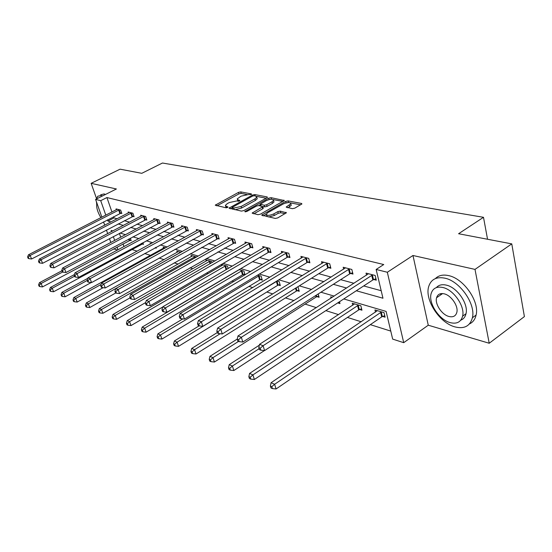 <?xml version="1.0" encoding="UTF-8"?>
<svg xmlns="http://www.w3.org/2000/svg" width="552" height="552" viewBox="0 0 552 552"><rect width="100%" height="100%" fill="white"/><g stroke="black" fill="none" stroke-linecap="round" stroke-linejoin="round"><path stroke-width="0.83" d="M251.215 194.532L251.381 193.918L240.741 191.896L238.512 192.379L215.245 205.185L226.003 207.78L227.603 207.442L227.803 206.8L226.43 206.503L225.388 205.378L227.355 203.598L229.266 202.556L236.525 200.997L239.499 200.935L239.678 200.307L238.298 200.031L237.222 198.906L241.017 196.167L248.234 194.608L251.215 194.532M440.634 293.685L440.751 294.851M292.346 208.677L294.802 208.159L301.909 203.909L301.489 203.453L288.068 200.9L285.674 201.411L261.676 215.149L275.248 218.433L277.725 217.916L286.391 212.762L280.243 211.126L277.801 211.637L273.82 213.893C269.39 215.735 266.871 215.804 266.278 214.107L267.865 212.637L283.286 203.936C287.709 202.122 290.214 202.053 290.8 203.743L286.177 207.083L292.346 208.677M511.766 243.874L524.4 316.593L489.217 343.254L475.003 269.397L511.766 243.874L458.588 233.731L483.497 217.302L162.454 163.019L141.788 173.314L120.081 169.174L91.149 183.326L116.403 188.991L95.593 199.396L100.712 200.673L106.922 197.554L383.743 264.539L376.14 269.459L387.332 272.253L403.712 342.675L392.672 339.107L386.103 311.411L343.772 298.942M475.003 269.397L412.972 255.493L387.332 272.253M266.864 197.809L267.437 197.292L267.065 196.905L254.776 194.566L252.499 195.056L228.997 208.138L241.41 211.112L243.756 210.616L266.864 197.809M271.06 197.664L284.294 200.528L260.358 214.183L257.95 214.693L252.133 213.107L262.842 206.696L258.888 205.558L256.535 206.055L246.668 211.547L244.771 211.616L268.727 198.161L271.06 197.664L271.494 199.237L270.08 199.369M91.149 183.326L96.593 198.748M487.547 239.251L483.497 217.302M106.922 197.554L111.959 212.023M113.595 216.715L114.009 217.895L117.155 218.751M124.338 220.71L129.603 222.145M136.924 224.14L142.568 225.678M150.027 227.707L156.078 229.356M163.689 231.433L170.182 233.199M177.937 235.318L184.899 237.215M192.82 239.375L200.286 241.41M208.373 243.611L216.384 245.799M224.65 248.048L233.248 250.394M241.693 252.692L250.932 255.21M259.564 257.563L269.493 260.268M278.318 262.676L289 265.588M298.032 268.044L309.527 271.177M318.773 273.702L331.152 277.076M340.632 279.657L353.977 283.293M363.692 285.943L381.19 290.711M120.591 213.189L121.84 213.514L120.653 210.077L116.072 208.897L116.368 209.767M132.797 216.384L134.088 216.722L132.901 213.224L128.133 211.996L128.444 212.906M145.486 219.71L146.839 220.062L145.645 216.494L140.684 215.218L141.001 216.177M158.707 223.174L160.108 223.539L158.914 219.903L153.746 218.578L154.077 219.579M172.479 226.782L173.942 227.162L172.741 223.457L167.359 222.07L167.698 223.125M186.845 230.543L188.37 230.943L187.176 227.162L181.553 225.72L181.905 226.831M201.846 234.476L203.44 234.89L202.239 231.033L196.367 229.528L196.733 230.702M217.516 238.581L219.185 239.016L217.985 235.083L211.844 233.503L212.223 234.738M233.91 242.873L235.656 243.328L234.455 239.313L228.031 237.664L228.424 238.975M251.07 247.372L252.899 247.848L251.705 243.742L244.978 242.017L245.385 243.404M269.065 252.085L270.984 252.588L269.79 248.393L262.731 246.578L263.159 248.055M287.944 257.032L289.959 257.556L288.779 253.264L281.361 251.36L281.803 252.933M307.781 262.228L309.893 262.78L308.727 258.391L300.937 256.39L301.385 258.067M328.647 267.692L330.876 268.279L329.716 263.787L321.512 261.676L321.982 263.47M350.623 273.454L352.976 274.068L351.831 269.466L343.185 267.244L343.668 269.162M373.807 279.526L376.291 280.174L375.167 275.462L366.038 273.116L366.542 275.179M131.804 249.476L137.131 251.153M144.652 253.527L150.517 255.376M159.093 258.081L164.034 259.633M174.204 262.842L178.13 264.077M190.026 267.823L192.841 268.714M206.614 273.054L208.207 273.557M232.012 281.058L233.703 281.589M249.007 286.412L252.74 287.592M266.809 292.022L272.798 293.912M285.487 297.914L293.961 300.585M305.097 304.09L316.324 307.63M325.852 310.631L338.555 314.633M347.443 317.434L361.222 321.781M370.337 324.652L390.775 331.096M119.398 233.372L120.743 237.236M123.055 243.867L123.993 246.565M129.934 240.279L131.176 240.651L130.341 238.209M142.168 243.963L143.465 244.357L142.892 242.666M155.043 247.841L156.237 248.207L155.954 247.344M150.344 243.977L150.103 243.253L151.124 243.556M163.544 248.207L163.192 247.13L165.593 247.848M177.192 252.305L176.819 251.174L180.725 252.333M191.406 256.577L191.026 255.39L196.567 257.032M206.241 261.041L205.848 259.785L211.72 261.524L212.051 262.6M221.732 265.698L221.359 264.491M228.169 268.534L227.458 266.195L221.483 264.422M243.328 274.454L244.888 274.924M245.033 274.841L243.908 271.073L239.092 269.645M260.468 279.616L262.29 280.168L261.13 276.179L257.591 275.131M278.415 285.025L280.326 285.605L279.174 281.527L277.042 280.899M297.231 290.697L299.239 291.304L298.094 287.143L297.521 286.971M316.993 296.652L319.097 297.286L318.207 293.961M337.762 302.917L339.977 303.579L339.501 301.73M331.034 298.121L330.689 296.81L332.318 297.293M359.614 309.5L361.953 310.203L360.842 305.753L352.252 303.207L352.762 305.249M382.653 316.448L385.117 317.186L384.026 312.632L374.967 309.941L375.498 312.135M412.972 255.493L428.262 325.211L489.217 343.254M428.262 325.211L403.712 342.675M117.459 250.07L113.712 248.862M356.316 290.759L382.971 298.232L376.14 269.459M107.461 219.875L107.875 221.055L111.007 221.932M118.142 223.933L123.372 225.402M130.651 227.445L136.261 229.018M143.672 231.102L149.689 232.785M157.251 234.91L163.702 236.718M171.424 238.885L178.344 240.824M186.217 243.032L193.642 245.116M201.687 247.372L209.656 249.607M217.874 251.919L226.43 254.313M234.835 256.673L244.025 259.254M252.616 261.662L262.497 264.436M271.287 266.899L281.913 269.88M290.911 272.405L302.358 275.614M311.57 278.201L323.9 281.658M333.339 284.308L346.635 288.04M100.712 200.673L105.811 215.177M110.828 242.487L109.455 238.609M107.688 233.613L106.426 230.039M104.714 225.195L103.548 221.897M101.879 217.184L95.593 199.396M112.822 230.929L111.18 230.446L111.58 231.578M113.332 236.573L114.692 240.444M117.031 247.089L117.976 249.794M334.153 296.107L320.94 292.215M311.563 289.455L299.322 285.853M290.173 283.155L278.815 279.809M269.887 277.18L259.337 274.075M250.622 271.508L240.824 268.624M232.302 266.112L223.187 263.428M214.866 260.979L206.386 258.481M198.237 256.08L190.343 253.754M182.374 251.408L175.018 249.242M167.221 246.951L160.37 244.929M152.731 242.68L146.342 240.796M138.856 238.595L132.908 236.842M125.566 234.683L120.019 233.047M114.009 217.895L107.875 221.055M237.45 199.679L238.002 201.294M225.616 206.158L226.223 207.807M246.965 194.525L241.176 193.414L238.954 193.89L216.936 205.82M232.164 207.994L230.695 208.801M266.133 198.209L256.494 196.353M254.148 195.739L252.547 196.084L232.012 207.497L233.717 208.063L241.114 206.489L254.914 198.892L256.77 197.209L255.638 196.029L254.148 195.739M232.068 207.676L232.489 209.187M235 209.732L241.569 208.056L241.114 206.489M256.984 197.947L257.211 198.768L255.355 200.452L241.569 208.056M273.233 199.576L282.997 201.452M253.823 213.797L262.704 208.828L263.207 208M258.743 205.537L260.447 204.585M272.005 201.784L273.537 200.39C272.943 198.81 270.514 198.899 266.25 200.659L260.323 204.157L264.277 205.282L266.644 204.778L272.005 201.784L272.447 203.377L273.971 201.984L273.764 201.225M260.399 204.44L260.779 205.944M272.447 203.377L267.092 206.372L264.725 206.876L262.835 206.489M291.014 204.53L291.235 205.365L287.889 207.787M266.512 214.935L267.147 216.681M268.582 216.991L274.275 215.528L273.82 213.893M285.136 213.679L280.692 212.755L278.249 213.272L274.275 215.528M266.236 214.238L263.366 215.86M288.503 202.508L286.108 203.019M300.612 204.84L290.573 202.908M61.914 270.763L39.42 282.707L41.152 283.459L42.504 286.909L130.927 239.913M39.282 285.205L38.592 284.901L39.137 286.274L39.827 286.578L39.282 285.205L41.152 283.459L62.686 272.005M38.592 284.901L39.42 282.707M42.504 286.909L39.827 286.578M119.411 209.753L30.174 255.452L28.456 254.789L117.3 209.215M121.599 212.824L31.561 258.991L30.174 255.452L28.283 257.232L27.6 256.963L28.159 258.377L28.842 258.647L28.283 257.232M28.842 258.647L31.561 258.991M28.456 254.789L27.6 256.963M102.52 195.925L101.106 195.408L97.725 196.257L96.565 198.906M96.427 201.756L96.683 204.019M105.494 194.442L104.073 193.924L100.678 194.787M96.897 203.095C96.062 206.89 97.394 211.754 100.892 217.695M99.953 211.726L100.133 212.251M444.884 278.173C436.459 276.538 431.071 279.298 428.725 286.453C424.398 299.619 439.461 322.913 454.965 326.901C464.267 329.185 470.076 326.135 472.408 317.752C475.927 304.117 459.837 281.092 444.884 278.173M469.435 323.948C472.905 322.333 475.127 319.373 476.093 315.068C479.653 301.433 463.59 278.484 448.617 275.614C442.994 274.378 438.585 275.372 435.39 278.581M436.377 287.592C438.688 284.97 442.007 284.142 446.326 285.129C457.146 287.337 468.627 303.952 466.012 313.715C465.26 316.952 463.514 319.111 460.789 320.174M442.883 287.509C436.736 286.246 432.83 288.254 431.16 293.519C428.152 303.041 439.116 319.836 450.218 322.637C456.814 324.231 460.941 322.078 462.604 316.172C465.198 306.415 453.696 289.752 442.883 287.509M448.928 316.475C453.13 317.462 455.766 316.089 456.835 312.363C458.56 306.105 451.205 295.348 444.208 293.837C440.192 292.988 437.653 294.292 436.57 297.756C434.679 303.917 441.807 314.73 448.928 316.475M441.641 293.554L441.628 294.244M74.396 274.579L50.418 287.454L52.226 288.234L53.585 291.753L143.203 243.584M50.308 290.014L49.59 289.697L50.135 291.104L50.86 291.421L50.308 290.014L52.226 288.234L74.541 276.228M49.59 289.697L50.418 287.454M53.585 291.753L50.86 291.421M155.616 247.531L155.968 247.399M87.823 278.305L61.879 292.401L63.763 293.215L65.129 296.797L91.204 282.534M61.803 295.03L61.051 294.699L61.603 296.134L62.355 296.458L61.803 295.03L63.763 293.215L87.181 280.464M61.051 294.699L61.879 292.401M65.129 296.797L62.355 296.458M131.611 212.886L41.158 259.709L39.371 259.019L129.41 212.327M133.846 216.004L42.559 263.318L41.158 259.709L39.227 261.524L38.509 261.248L39.075 262.683L39.785 262.966L39.227 261.524M39.785 262.966L42.559 263.318M39.371 259.019L38.509 261.248M144.3 216.149L52.612 264.146L50.743 263.428L142.016 215.563M146.584 219.31L54.02 267.823L52.612 264.146L50.632 266.002L49.887 265.705L50.453 267.175L51.198 267.472L50.632 266.002M51.198 267.472L54.02 267.823M50.743 263.428L49.887 265.705M164.579 247.544L73.83 297.562L75.79 298.411L77.176 302.061L103.114 287.695M73.789 300.26L73.002 299.922L73.554 301.378L74.341 301.723L73.789 300.26L75.79 298.411L101.092 284.466M73.002 299.922L73.83 297.562M77.176 302.061L74.341 301.723M178.268 251.602L86.305 302.951L88.355 303.835L89.748 307.554L115.775 292.946M86.298 305.725L85.477 305.366L86.036 306.85L86.857 307.209L86.298 305.725L88.355 303.835L180.628 252.388M85.477 305.366L86.305 302.951M89.748 307.554L86.857 307.209M192.538 255.838L99.339 308.575L101.485 309.5L102.879 313.294L130.093 297.818M99.374 311.431L98.518 311.059L99.077 312.57L99.933 312.943L99.374 311.431L101.485 309.5L195.125 256.604M98.518 311.059L99.339 308.575M102.879 313.294L99.933 312.943M157.513 219.544L64.57 268.783L62.617 268.024L155.133 218.93M159.852 222.753L65.985 272.529L64.57 268.783L62.542 270.673L61.762 270.363L62.328 271.86L63.107 272.17L62.542 270.673M63.107 272.17L65.985 272.529M62.617 268.024L61.762 270.363M171.286 223.084L77.052 273.619L75.017 272.826L168.802 222.442M173.68 226.341L78.487 277.442L77.052 273.619L74.975 275.551L74.161 275.227L74.734 276.759L75.548 277.076L74.975 275.551M75.548 277.076L78.487 277.442M75.017 272.826L74.161 275.227M185.644 226.775L90.114 278.677L87.982 277.849L183.057 226.106M188.101 230.087L91.549 282.576L90.114 278.677L87.982 280.651L87.126 280.312L87.706 281.872L88.555 282.21L87.982 280.651M88.555 282.21L91.549 282.576M87.982 277.849L87.126 280.312M200.645 230.626L103.776 283.976L101.547 283.107L197.94 229.929M203.157 233.993L105.225 287.958L103.776 283.976L101.589 285.984L100.699 285.639L101.278 287.226L102.168 287.578L101.589 285.984M102.168 287.578L105.225 287.958M101.547 283.107L100.699 285.639M216.315 234.648L118.1 289.524L115.754 288.613L213.493 233.924M218.896 238.071L119.556 293.588L118.1 289.524L115.844 291.58L114.913 291.214L115.499 292.836L116.431 293.209L115.844 291.58M116.431 293.209L119.556 293.588M115.754 288.613L114.913 291.214M232.709 238.864L133.115 295.341L130.658 294.388L229.756 238.105M235.359 242.335L134.578 299.494L133.115 295.341L130.803 297.445L129.823 297.066L130.41 298.722L131.39 299.108L130.803 297.445M131.39 299.108L134.578 299.494M130.658 294.388L129.823 297.066M249.877 243.273L148.895 301.454L146.315 300.454L246.778 242.48M252.595 246.806L250.201 247.751L150.358 305.698L148.895 301.454L146.515 303.607L145.48 303.207L146.073 304.897L147.101 305.304L146.515 303.607M147.101 305.304L150.358 305.698M146.315 300.454L145.48 303.207M267.879 247.896L165.476 307.878L162.764 306.829L264.622 247.061M270.666 251.484L268.182 252.478L166.952 312.225L165.476 307.878L163.026 310.086L161.943 309.665L162.536 311.397L163.62 311.825L163.026 310.086M163.62 311.825L166.952 312.225M162.764 306.829L161.943 309.665M286.764 252.747L182.94 314.647L180.083 313.536L283.348 251.871M289.634 256.397L287.04 257.432L184.416 319.09L182.94 314.647L180.414 316.91L179.276 316.462L179.869 318.235L181.008 318.683L180.414 316.91M181.008 318.683L184.416 319.09M180.083 313.536L179.276 316.462M306.608 257.846L201.356 321.781L198.334 320.608L303.02 256.928M309.568 261.551L306.864 262.642L202.825 326.329L201.356 321.781L198.748 324.1L197.54 323.624L198.133 325.438L199.341 325.915L198.748 324.1M199.341 325.915L202.825 326.329M198.334 320.608L197.54 323.624M327.488 263.214L220.793 329.309L217.605 328.074L323.713 262.241M330.538 266.975L327.709 268.12L222.263 333.974L220.793 329.309L218.102 331.69L216.826 331.193L217.419 333.049L218.695 333.553L218.102 331.69M218.695 333.553L222.263 333.974M217.605 328.074L216.826 331.193M349.478 268.865L241.341 337.272L237.974 335.968L345.504 267.837M352.631 272.688L349.671 273.889L242.818 342.047L241.341 337.272L238.561 339.715L237.215 339.19L237.808 341.095L239.154 341.626L238.561 339.715M239.154 341.626L242.818 342.047M237.974 335.968L237.215 339.19M207.421 260.254L112.974 314.461L115.216 315.433L116.617 319.297L145.687 302.53M113.05 317.4L112.153 317.007L112.718 318.552L113.615 318.946L113.05 317.4L115.216 315.433L210.126 261.055M112.153 317.007L112.974 314.461M116.617 319.297L113.615 318.946M222.967 264.863L127.243 320.622L129.589 321.637L131.003 325.583L162.709 307.022M127.367 323.651L126.429 323.237L126.995 324.817L127.933 325.225L127.367 323.651L129.589 321.637L225.789 265.698M126.429 323.237L127.243 320.622M131.003 325.583L127.933 325.225M239.216 269.68L142.195 327.081L144.665 328.143L146.08 332.173L242.494 274.827L244.757 273.916M142.375 330.2L141.395 329.772L141.961 331.379L142.947 331.814L142.375 330.2L144.665 328.143L242.169 270.556M141.395 329.772L142.195 327.081M146.08 332.173L142.947 331.814M182.815 318.897L157.893 333.856L160.48 334.974L161.902 339.087L259.612 280.002L261.965 279.05M158.127 337.079L157.092 336.623L157.665 338.266L158.7 338.721L158.127 337.079L160.48 334.974L259.309 275.641M157.092 336.623L157.893 333.856M161.902 339.087L158.7 338.721M199.155 325.846L174.377 340.97L177.095 342.143L178.524 346.352L277.546 285.418L279.988 284.425M174.673 344.296L173.59 343.827L174.163 345.504L175.246 345.98L174.673 344.296L177.095 342.143L277.256 280.961M173.59 343.827L174.377 340.97M178.524 346.352L175.246 345.98M217.267 332.573L191.716 348.457L194.573 349.692L196.001 353.991L296.348 291.104L298.894 290.062M192.082 351.9L190.944 351.396L191.516 353.114L192.655 353.618L192.082 351.9L194.573 349.692L220.179 333.725M190.944 351.396L191.716 348.457M196.001 353.991L192.655 353.618M237.243 339.059L209.974 356.337L212.989 357.641L214.417 362.043L316.089 297.073L318.745 295.982M210.422 359.904L209.215 359.373L209.788 361.132L210.995 361.657L210.422 359.904L212.989 357.641L238.554 341.391M209.215 359.373L209.974 356.337M214.417 362.043L210.995 361.657M337.569 302.986L339.618 302.192M259.35 345.172L229.232 364.651L232.413 366.031L233.841 370.53L264.415 350.589M229.763 368.343L228.487 367.791L229.059 369.585L230.336 370.144L229.763 368.343L232.413 366.031L259.123 348.698M228.487 367.791L229.232 364.651M233.841 370.53L230.336 370.144M354.55 303.89L249.566 373.435L252.933 374.884L254.355 379.493L358.683 309.941L361.588 308.734M250.194 377.257L248.848 376.671L249.421 378.513L250.76 379.107L250.194 377.257L252.933 374.884L358.51 305.063M248.848 376.671L249.566 373.435M254.355 379.493L250.76 379.107M377.389 310.659L271.08 382.722L274.641 384.261L276.055 388.981L381.701 316.896L384.744 315.627M271.805 386.697L270.383 386.076L270.956 387.959L272.377 388.58L271.805 386.697L274.641 384.261L381.563 311.901M270.383 386.076L271.08 382.722M276.055 388.981L272.377 388.58M372.683 274.827L263.111 345.711L259.537 344.324L368.481 273.744M375.94 278.705L372.835 279.981L264.574 350.603L263.111 345.711L260.233 348.215L258.805 347.656L259.392 349.609L260.82 350.175L260.233 348.215M260.82 350.175L264.574 350.603M259.537 344.324L258.805 347.656M251.498 194.338L251.381 193.918M227.928 207.207L227.803 206.8M239.803 200.728L239.678 200.307M238.65 201.245L238.298 200.031M226.796 207.738L226.43 206.503M216.177 205.661L215.867 204.626M238.954 193.89L238.512 192.379M241.176 193.414L240.741 191.896M229.929 208.635L229.618 207.58M252.761 195.981L252.499 195.056M255.162 195.939L254.776 194.566M267.244 197.547L267.065 196.905M232.689 209.229L232.254 207.752M234.151 209.546L233.717 208.063M255.355 200.452L254.914 198.892M284.087 200.79L283.9 200.107M253.051 213.631L252.74 212.548M262.704 208.828L262.255 207.228M245.392 211.913L245.191 211.23M269.114 199.569L268.727 198.161M261.103 206.006L260.689 204.557M264.725 206.876L264.277 205.282M267.092 206.372L266.644 204.778M287.026 207.614L286.743 206.565M289.738 206.738L289.303 205.116M278.249 213.272L277.801 211.637M280.692 212.755L280.243 211.126M286.184 213.031L285.984 212.306M262.586 215.694L262.276 214.597M286.067 202.86L285.674 201.411M288.496 202.494L288.068 200.9M301.682 204.192L301.489 203.453M129.196 240.582L128.685 239.092M129.706 240.355L129.182 238.83M119.184 209.836L120.37 213.272M118.666 210.064L119.853 213.493M141.422 244.281L141.181 243.584M141.94 244.046L141.685 243.315M131.376 212.975L132.563 216.467M130.852 213.203L132.038 216.695M144.065 216.232L145.252 219.793M143.527 216.467L144.721 220.027M194.69 258.094L194.332 256.949M195.229 257.791L194.884 256.694M157.272 219.634L158.465 223.256M156.727 219.868L157.927 223.498M171.037 223.174L172.238 226.872M170.485 223.415L171.686 227.113M185.396 226.865L186.597 230.639M184.837 227.113L186.038 230.888M200.39 230.715L201.59 234.565M199.817 230.977L201.018 234.828M216.06 234.745L217.26 238.678M215.48 235.014L216.681 238.94M232.447 238.961L233.641 242.97M231.854 239.23L233.054 243.246M249.607 243.377L250.801 247.475M249.007 243.653L250.201 247.751M267.603 248L268.789 252.188M266.989 248.29L268.182 252.478M286.481 252.857L287.661 257.135M285.86 253.147L287.04 257.432M306.319 257.957L307.492 262.338M305.691 258.26L306.864 262.642M327.191 263.325L328.35 267.81M326.549 263.635L327.709 268.12M349.181 268.976L350.327 273.571M348.526 269.3L349.671 273.889M210.05 263.752L209.311 261.406M210.588 263.442L209.877 261.144M226.092 269.749L224.968 266.064M226.644 269.424L225.533 265.795M242.494 274.827L241.327 270.928M243.073 274.551L241.907 270.652M259.612 280.002L258.453 276.021M260.199 279.719L259.04 275.738M277.546 285.418L276.386 281.354M278.139 285.129L276.987 281.065M296.348 291.104L295.548 288.206M296.955 290.807L296.134 287.84M316.089 297.073L315.689 295.568M316.71 296.762L316.289 295.189M358.683 309.941L357.572 305.504M359.324 309.617L358.213 305.173M381.701 316.896L380.604 312.356M382.35 316.565L381.259 312.018M372.372 274.944L373.504 279.643M371.71 275.275L372.835 279.981M257.211 198.768L256.77 197.209M263.29 208.29L262.842 206.696M273.971 201.984L273.537 200.39M291.235 205.365L290.8 203.743M442.601 293.567L436.57 297.756M466.012 313.715L462.604 316.172M472.408 317.752L476.093 315.068"/></g></svg>

